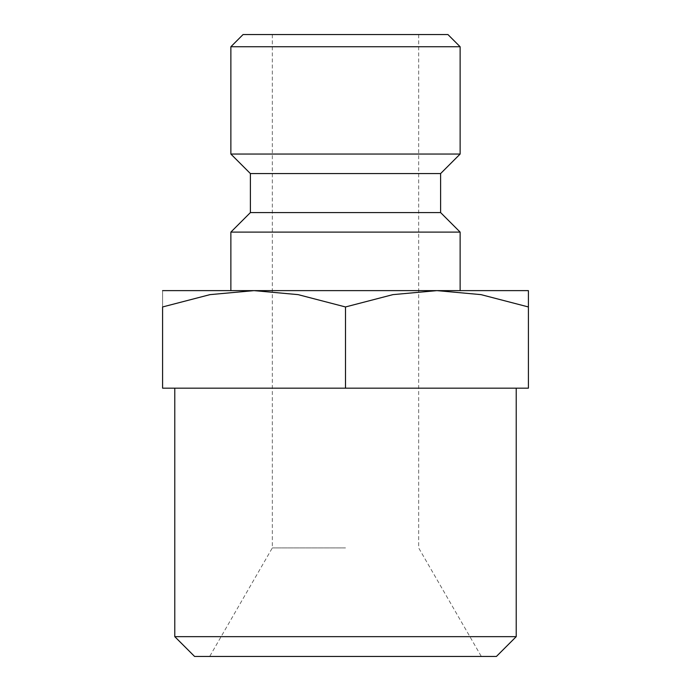 <?xml version="1.0" encoding="UTF-8"?>
<svg xmlns="http://www.w3.org/2000/svg" width="691" height="691" viewBox="0 0 691 691"><rect width="100%" height="100%" fill="white"/><g stroke="black" fill="none" stroke-linecap="round" stroke-linejoin="round"><path stroke-width="0.52" stroke-dasharray="3.46 2.59" d="M230.872 232.098L460.128 232.098M528.408 290.626L162.592 290.626M250.384 212.586L440.616 212.586M250.384 173.562L440.616 173.562M230.872 154.05L460.128 154.05M230.872 46.746L460.128 46.746M243.068 34.55L447.932 34.55M345.5 306.959L298.097 294.634L254.046 290.626L209.986 294.634L162.592 306.959C162.592 285.089 162.592 285.089 162.592 306.994L162.592 388.178L528.408 388.178L528.408 306.959C528.408 285.089 528.408 285.089 528.408 306.994L481.014 294.634L436.954 290.626L392.903 294.634L345.5 306.959L345.5 388.178M174.78 636.653L516.22 636.653M194.586 656.45L496.414 656.45M345.5 547.92L272.332 547.92L345.5 547.92M345.5 290.626L460.128 290.626L345.5 290.626M272.332 34.55L272.332 547.92L209.675 656.45M418.668 34.55L418.668 547.92L481.325 656.45"/><path stroke-width="1.04" d="M440.616 212.586L250.384 212.586L250.384 173.562L440.616 173.562L440.616 212.586L460.128 232.098L230.872 232.098L230.872 290.626M460.128 46.746L230.872 46.746L243.068 34.55L447.932 34.55L460.128 46.746L460.128 154.05L230.872 154.05L250.384 173.562M162.592 290.626L528.408 290.626M254.046 290.626L298.097 294.634L345.5 306.959L392.903 294.634L436.954 290.626L481.014 294.634L528.408 306.959C528.408 285.089 528.408 285.089 528.408 306.994L528.408 388.178L162.592 388.178L162.592 306.959L209.986 294.634L254.046 290.626M174.78 636.653L194.586 656.45L496.414 656.45L516.22 636.653L174.78 636.653L174.78 388.178M162.592 306.994C162.592 285.089 162.592 285.089 162.592 306.994M345.5 388.178L345.5 306.959M250.384 212.586L230.872 232.098M230.872 46.746L230.872 154.05M516.22 388.178L516.22 636.653M440.616 173.562L460.128 154.05M460.128 232.098L460.128 290.626"/></g></svg>
